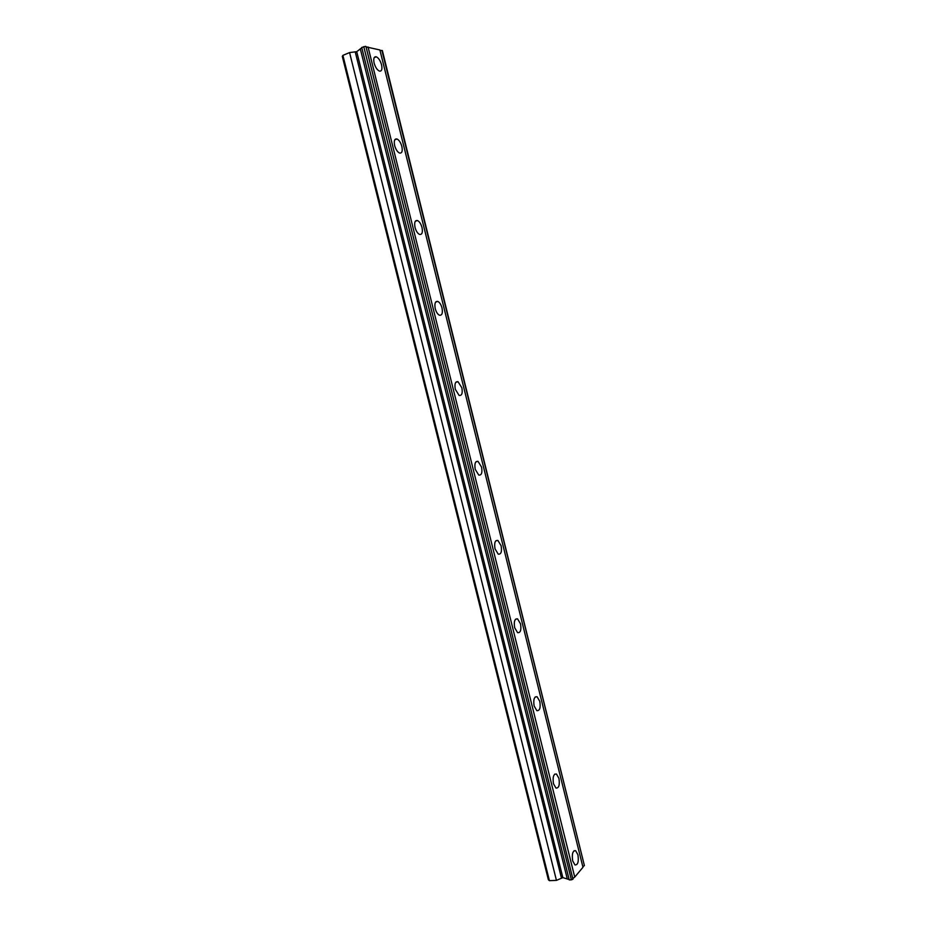 <?xml version="1.0" encoding="UTF-8"?>
<svg xmlns="http://www.w3.org/2000/svg" width="927" height="927" viewBox="0 0 927 927"><rect width="100%" height="100%" fill="white"/><g stroke="black" fill="none" stroke-linecap="round" stroke-linejoin="round"><path stroke-width="1.39" d="M365.47 46.35L361.727 47.486L569.236 879.897L571.391 879.816L572.944 879.236L365.933 46.466L572.944 879.236M569.132 879.503L562.851 877.637L356.721 51.68L349.572 52.572L342.897 55.377L342.306 56.373L548.378 879.793L549.41 880.65L556.443 880.383L562.851 877.637M361.797 47.787L356.721 51.68M381.565 64.809C380.337 60.614 378.587 57.949 376.292 56.802C373.963 56.466 373.245 58.552 374.126 63.082C375.354 67.289 377.104 69.954 379.386 71.078C381.715 71.425 382.445 69.328 381.565 64.809M577.927 854.787L575.632 850.696C572.701 850.592 571.727 853.987 572.689 860.87L574.972 864.949C577.915 865.03 578.9 861.646 577.927 854.787M558.935 778.367L556.443 774.01C553.512 773.825 552.527 777.058 553.477 783.721L555.968 788.066C558.911 788.24 559.896 785.007 558.935 778.367M539.804 701.391L537.092 696.745C534.172 696.49 533.187 699.572 534.137 706.003L536.837 710.65C539.769 710.882 540.754 707.799 539.804 701.391M520.522 623.859L517.579 618.888C514.682 618.576 513.709 621.519 514.659 627.706L517.59 632.666C520.499 632.967 521.484 630.036 520.522 623.859M501.113 545.748L497.903 540.441C495.041 540.082 494.079 542.886 495.03 548.842L498.228 554.149C501.101 554.485 502.063 551.692 501.113 545.748M481.553 467.069L478.054 461.379C475.25 460.997 474.311 463.662 475.25 469.386L478.738 475.064C481.553 475.435 482.492 472.77 481.553 467.069M461.855 387.799L458.042 381.715C455.308 381.321 454.392 383.859 455.319 389.34L459.12 395.412C461.878 395.806 462.782 393.268 461.855 387.799M442.005 307.949C441.055 304.566 439.676 302.399 437.857 301.437C435.203 301.032 434.334 303.453 435.25 308.691C436.2 312.075 437.579 314.241 439.386 315.203C442.052 315.597 442.921 313.187 442.005 307.949M422.005 227.509C420.974 223.87 419.479 221.541 417.509 220.533C414.948 220.139 414.126 222.434 415.029 227.439C416.061 231.078 417.556 233.395 419.514 234.404C422.086 234.798 422.921 232.503 422.005 227.509M401.854 146.466C400.742 142.549 399.108 140.058 396.976 138.992C394.531 138.61 393.755 140.811 394.647 145.574C395.783 149.479 397.405 151.97 399.514 153.036C401.982 153.407 402.758 151.217 401.854 146.466M368.054 46.999L574.74 877.093L582.967 867.278L379.885 49.965L366.038 46.883M381.924 50.475L584.392 865.586L382.364 50.591L379.989 50.382M574.74 877.093L573.129 878.309M584.392 865.586L582.84 866.733M342.897 55.377L549.41 880.65M349.572 52.572L556.443 880.383M360.29 48.807L567.336 879.097M363.766 46.628L571.391 879.816M355.296 52.167L561.403 877.823M374.16 57.683L376.292 56.802M574.022 850.777L575.632 850.696M554.694 774.149L556.443 774.01M535.215 696.953L537.092 696.745M515.586 619.19L517.579 618.888M495.806 540.823L497.903 540.441M475.875 461.866L478.054 461.379M455.806 382.295L458.042 381.715M435.609 302.098L437.857 301.437M415.261 221.275L417.509 220.533M394.786 139.803L396.976 138.992"/></g></svg>
